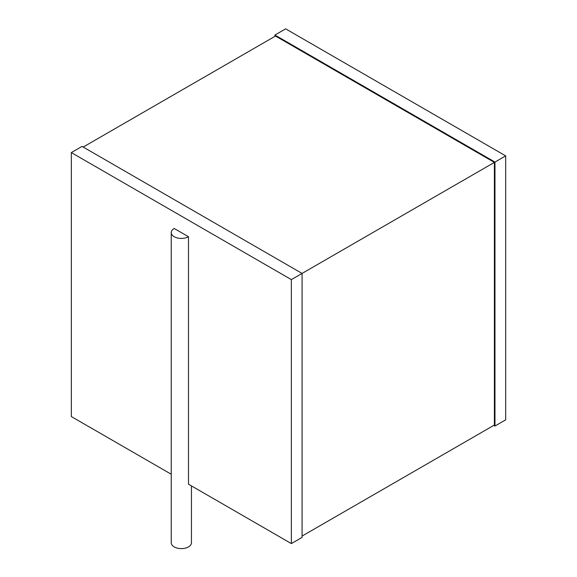 <?xml version="1.0" encoding="UTF-8"?>
<svg xmlns="http://www.w3.org/2000/svg" width="577" height="577" viewBox="0 0 577 577"><rect width="100%" height="100%" fill="white"/><g stroke="black" fill="none" stroke-linecap="round" stroke-linejoin="round"><path stroke-width="0.87" d="M493.811 425.379L494.958 426.035L494.958 162.072L505.676 155.884L285.644 28.85L274.926 35.038L494.958 162.072M505.676 155.884L505.676 419.854L494.958 426.035M274.926 36.358L274.926 35.038M83.189 147.056L275.496 36.026L494.388 162.397L291.356 279.614L71.324 152.58L82.042 146.399L302.074 273.433L302.074 537.396L291.356 543.584L291.356 279.614M302.074 536.076L494.388 425.047L494.388 162.397M171.239 474.236L71.324 416.551L71.324 152.58M191.449 485.899L191.449 542.762A10.105 5.835 0 0 1 185.21 548.15A10.105 5.835 0 0 1 174.196 546.888A10.105 5.835 0 0 1 171.239 542.762L171.239 232.596A10.105 5.835 0 0 1 174.196 228.47L188.484 236.721L188.484 484.19L291.356 543.584M171.239 232.596A10.105 5.835 0 0 0 174.196 236.721A10.105 5.835 0 0 0 188.484 236.721"/></g></svg>
